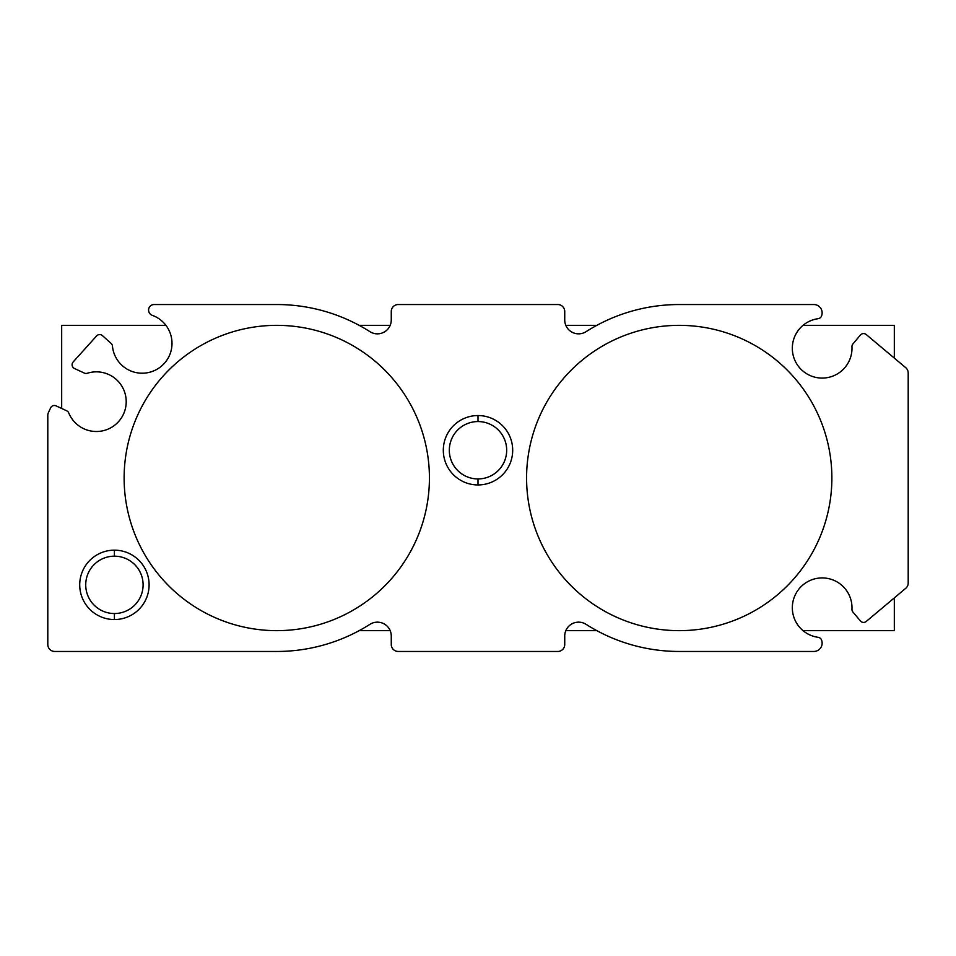 <?xml version="1.0" encoding="UTF-8"?>
<svg xmlns="http://www.w3.org/2000/svg" width="956" height="956" viewBox="0 0 956 956"><rect width="100%" height="100%" fill="white"/><g stroke="black" fill="none" stroke-linecap="round" stroke-linejoin="round"><path stroke-width="1.43" d="M826.151 578.189A29.839 29.839 0 0 0 792.596 603.762A29.839 29.839 0 0 0 818.169 637.317A4.159 4.159 0 0 1 821.419 639.755A8.329 8.329 0 0 1 813.807 651.466L679.226 651.466A173.466 173.466 0 0 1 586.064 624.328A13.874 13.874 0 0 0 564.733 636.039L564.733 644.523A6.943 6.943 0 0 1 557.79 651.466L398.21 651.466A6.943 6.943 0 0 1 391.267 644.523L391.267 636.039A13.874 13.874 0 0 0 369.936 624.328A173.466 173.466 0 0 1 276.774 651.466L54.743 651.466A6.943 6.943 0 0 1 47.8 644.523L47.8 415.43A6.943 6.943 0 0 1 48.445 412.502L50.596 407.889A4.159 4.159 0 0 1 56.129 405.882L66.669 410.793A4.159 4.159 0 0 1 68.76 412.992A29.839 29.839 0 0 0 105.447 430.092A29.839 29.839 0 0 0 124.794 392.593A29.839 29.839 0 0 0 87.295 373.258A4.159 4.159 0 0 1 84.259 373.055L74.496 368.514A4.159 4.159 0 0 1 73.17 361.954L96.58 335.95A4.159 4.159 0 0 1 102.459 335.64L111.099 343.419A4.159 4.159 0 0 1 112.461 346.132A29.839 29.839 0 0 0 170.252 353.469A29.839 29.839 0 0 0 152.243 315.313A5.557 5.557 0 0 1 154.119 304.534L276.774 304.534A173.466 173.466 0 0 1 369.936 331.672A13.874 13.874 0 0 0 391.267 319.961L391.267 311.477A6.943 6.943 0 0 1 398.21 304.534L557.79 304.534A6.943 6.943 0 0 1 564.733 311.477L564.733 319.961A13.874 13.874 0 0 0 586.064 331.672A173.466 173.466 0 0 1 679.226 304.534L813.807 304.534A8.329 8.329 0 0 1 821.419 316.245A4.159 4.159 0 0 1 818.169 318.683A29.839 29.839 0 0 0 792.357 349.657A29.839 29.839 0 0 0 823.57 378.05A29.839 29.839 0 0 0 851.963 346.837A4.159 4.159 0 0 1 852.931 343.957L860.388 335.066A4.159 4.159 0 0 1 866.255 334.564L905.726 367.678A6.943 6.943 0 0 1 908.2 372.995L908.2 583.005A6.943 6.943 0 0 1 905.726 588.322L866.255 621.436A4.159 4.159 0 0 1 860.388 620.934L852.931 612.043A4.159 4.159 0 0 1 851.963 609.163A29.839 29.839 0 0 0 826.151 578.189A29.839 29.839 0 0 1 851.963 609.163A4.159 4.159 0 0 0 852.931 612.043L860.388 620.934A4.159 4.159 0 0 0 866.255 621.436L905.726 588.322A6.943 6.943 0 0 0 908.2 583.005L908.2 372.995A6.943 6.943 0 0 0 905.726 367.678L866.255 334.564A4.159 4.159 0 0 0 860.388 335.066L852.931 343.957A4.159 4.159 0 0 0 851.963 346.837A29.839 29.839 0 0 1 823.57 378.05A29.839 29.839 0 0 1 792.357 349.657A29.839 29.839 0 0 1 818.169 318.683A4.159 4.159 0 0 0 821.419 316.245A8.329 8.329 0 0 0 813.807 304.534L679.226 304.534A173.466 173.466 0 0 0 586.064 331.672A13.874 13.874 0 0 1 564.733 319.961L564.733 311.477A6.943 6.943 0 0 0 557.79 304.534L398.21 304.534A6.943 6.943 0 0 0 391.267 311.477L391.267 319.961A13.874 13.874 0 0 1 369.936 331.672A173.466 173.466 0 0 0 276.774 304.534L154.119 304.534A5.557 5.557 0 0 0 152.243 315.313A29.839 29.839 0 0 1 170.252 353.469A29.839 29.839 0 0 1 112.461 346.132A4.159 4.159 0 0 0 111.099 343.419L102.459 335.64A4.159 4.159 0 0 0 96.58 335.95L73.17 361.954A4.159 4.159 0 0 0 74.496 368.514L84.259 373.055A4.159 4.159 0 0 0 87.295 373.258A29.839 29.839 0 0 1 124.794 392.593A29.839 29.839 0 0 1 105.447 430.092A29.839 29.839 0 0 1 68.76 412.992A4.159 4.159 0 0 0 66.669 410.793L56.129 405.882A4.159 4.159 0 0 0 50.596 407.889L48.445 412.502A6.943 6.943 0 0 0 47.8 415.43L47.8 644.523A6.943 6.943 0 0 0 54.743 651.466L276.774 651.466A173.466 173.466 0 0 0 369.936 624.328A13.874 13.874 0 0 1 391.267 636.039L391.267 644.523A6.943 6.943 0 0 0 398.21 651.466L557.79 651.466A6.943 6.943 0 0 0 564.733 644.523L564.733 636.039A13.874 13.874 0 0 1 586.064 624.328A173.466 173.466 0 0 0 679.226 651.466L813.807 651.466A8.329 8.329 0 0 0 821.419 639.755A4.159 4.159 0 0 0 818.169 637.317A29.839 29.839 0 0 1 792.596 603.762A29.839 29.839 0 0 1 826.151 578.189M124.125 478A152.649 152.649 0 0 0 276.774 630.649A152.649 152.649 0 0 0 429.423 478A152.649 152.649 0 0 0 276.774 325.351A152.649 152.649 0 0 0 124.125 478A152.649 152.649 0 0 1 276.774 325.351A152.649 152.649 0 0 1 429.423 478A152.649 152.649 0 0 1 276.774 630.649A152.649 152.649 0 0 1 124.125 478M526.577 478A152.649 152.649 0 0 0 679.226 630.649A152.649 152.649 0 0 0 831.875 478A152.649 152.649 0 0 0 679.226 325.351A152.649 152.649 0 0 0 526.577 478A152.649 152.649 0 0 1 679.226 325.351A152.649 152.649 0 0 1 831.875 478A152.649 152.649 0 0 1 679.226 630.649A152.649 152.649 0 0 1 526.577 478M478 421.56L478 415.549A34.691 34.691 0 0 0 443.309 450.24A34.691 34.691 0 0 0 478 484.943L478 478.932A28.68 28.68 0 0 1 449.32 450.24A28.68 28.68 0 0 1 478 421.56A28.68 28.68 0 0 0 449.32 450.24A28.68 28.68 0 0 0 478 478.932A28.68 28.68 0 0 0 506.68 450.24A28.68 28.68 0 0 0 478 421.56A28.68 28.68 0 0 1 506.68 450.24A28.68 28.68 0 0 1 478 478.932L478 484.943A34.691 34.691 0 0 0 512.691 450.24A34.691 34.691 0 0 0 478 415.549L478 421.56M114.409 556.177L114.409 550.166A34.691 34.691 0 0 0 79.718 584.857A34.691 34.691 0 0 0 114.409 619.548L114.409 613.537A28.68 28.68 0 0 1 85.729 584.857A28.68 28.68 0 0 1 114.409 556.177A28.68 28.68 0 0 0 85.729 584.857A28.68 28.68 0 0 0 114.409 613.537A28.68 28.68 0 0 0 143.101 584.857A28.68 28.68 0 0 0 114.409 556.177A28.68 28.68 0 0 1 143.101 584.857A28.68 28.68 0 0 1 114.409 613.537L114.409 619.548A34.691 34.691 0 0 0 149.1 584.857A34.691 34.691 0 0 0 114.409 550.166L114.409 556.177M114.409 550.166A34.691 34.691 0 0 1 149.1 584.857A34.691 34.691 0 0 1 114.409 619.548A34.691 34.691 0 0 1 79.718 584.857A34.691 34.691 0 0 1 114.409 550.166M478 415.549A34.691 34.691 0 0 1 512.691 450.24A34.691 34.691 0 0 1 478 484.943A34.691 34.691 0 0 1 443.309 450.24A34.691 34.691 0 0 1 478 415.549M61.674 325.351L165.926 325.351L61.674 325.351L61.674 408.463L61.674 325.351M359.169 325.351L390.179 325.351L359.169 325.351M565.821 325.351L596.831 325.351L565.821 325.351M803.028 325.351L894.326 325.351L894.326 358.106L894.326 325.351L803.028 325.351M894.326 597.894L894.326 630.649L803.028 630.649L894.326 630.649L894.326 597.894M596.831 630.649L565.821 630.649L596.831 630.649M390.179 630.649L359.169 630.649L390.179 630.649"/></g></svg>
